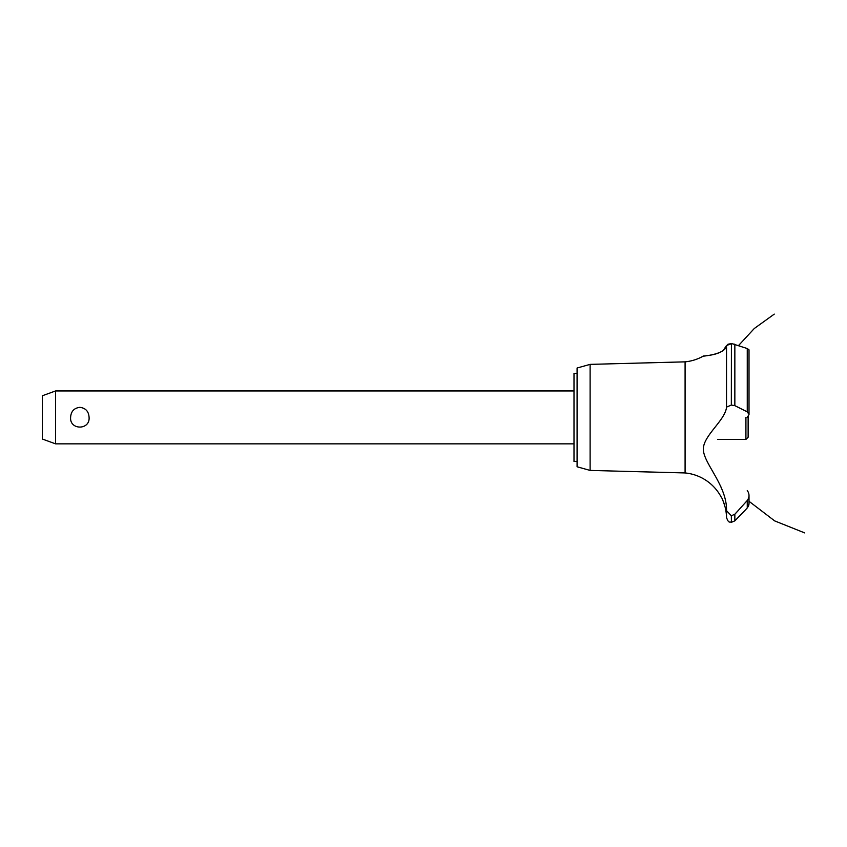 <?xml version="1.0" encoding="UTF-8"?>
<svg xmlns="http://www.w3.org/2000/svg" width="847" height="847" viewBox="0 0 847 847"><rect width="100%" height="100%" fill="white"/><g stroke="black" fill="none" stroke-linecap="round" stroke-linejoin="round"><path stroke-width="1.27" d="M577.082 461.477L574.001 461.477L574.001 373.315L577.082 373.315M55.574 390.943L55.574 443.849L42.35 439.032L42.35 395.761L55.574 390.943L574.001 390.943M70.608 417.391C70.979 411.398 74.06 408.042 79.84 407.343C85.632 408.042 88.713 411.398 89.083 417.391C90.1 430.287 69.592 430.287 70.608 417.391M590.115 364.369L590.115 470.424L577.082 466.771L577.082 368.022L590.115 364.369L685.085 361.849L685.085 472.944A45.833 45.833 0 0 1 721.475 497.623C722.142 497.274 726.567 510.985 725.89 510.847A45.833 45.833 0 0 1 726.525 517.464L726.525 510.677L731.332 515.759L734.847 514.235L737.991 510.847M725.445 508.486L725.18 507.311M724.206 503.88L723.899 502.97M723.243 501.286L722.364 499.338M703.391 448.772L703.381 449.439M720.67 486.305L721.432 488.094M685.085 361.849A45.833 45.833 0 0 0 703.116 356.206L703.815 356.121M704.355 356.058L706.229 355.804M710.03 355.168L710.834 355.02M723.2 350.531L726.525 345.481C725.964 354.364 702.999 356.153 703.169 356.195C701.157 355.761 723.963 356.005 726.525 345.481L731.332 343.776L729.691 343.882M727.626 344.411L728.611 344.083M726.525 345.481L726.525 407.111L731.332 405.057L734.847 405.649L747.255 411.854L749.013 414.437L749.013 349.832L747.255 348.53L732.549 343.829M733.873 344.02L734.614 344.221M749.002 414.638L747.202 417.391M748.441 506.157L747.255 507.935L749.013 503.616M748.949 504.378L748.737 505.352M744.587 510.847L747.255 507.935L747.255 500.513L734.847 514.235L734.847 520.852L744.587 510.847M747.255 490.487C749.584 493.843 749.584 497.189 747.255 500.513M726.535 510.921C727.266 486.316 704.429 464.272 703.412 450.297C701.962 436.459 725.434 420.557 726.535 407.015M731.416 515.759L731.416 522.313L731.332 515.759M731.416 405.057L731.416 343.776L731.332 405.057M717.705 439.434L745.921 439.434L745.921 417.391M748.123 416.555L748.123 437.232L745.921 439.434M734.847 405.649L734.847 344.295M747.255 411.854L747.255 348.53M574.001 443.849L55.574 443.849M738.499 345.597L754.285 328.509L774.274 314.11M749.013 501.286L774.666 520.894L804.65 532.89L774.666 520.894L749.013 501.286L774.666 520.894L804.65 532.89L774.666 520.894L749.013 501.286L774.666 520.894L804.65 532.89M749.013 503.552L749.013 495.601M731.416 522.313L734.847 520.852M731.332 522.313C729.87 521.371 728.769 524.028 726.525 517.464M590.115 470.424L685.085 472.944"/></g></svg>
